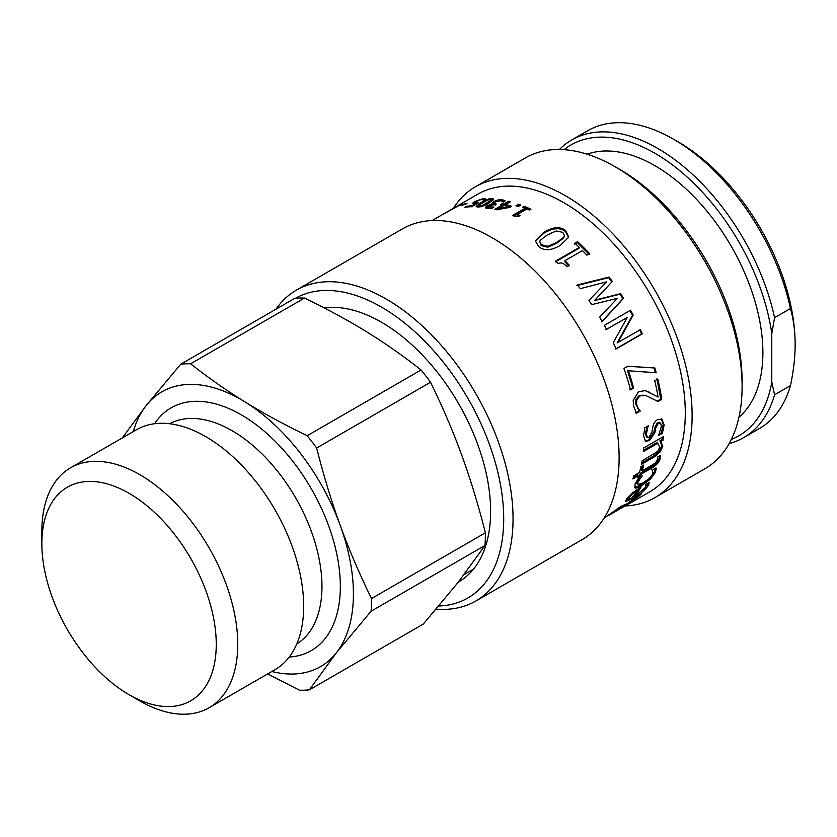 <?xml version="1.0" encoding="UTF-8"?>
<svg xmlns="http://www.w3.org/2000/svg" width="837" height="837" viewBox="0 0 837 837"><rect width="100%" height="100%" fill="white"/><g stroke="black" fill="none" stroke-linecap="round" stroke-linejoin="round"><path stroke-width="1.26" d="M490.639 199.426L487.28 200.2L478.743 205.138L479.151 206.059L482.541 205.327L491.047 200.42L490.639 199.426L491.026 200.629M478.743 205.138L479.151 206.059M476.87 206.875L478.356 205.661M491.465 199.761L493.464 199.865M477.592 206.959L476.117 206.457L480.846 202.638C485.763 199.75 489.54 198.379 492.198 198.526L493.715 199.112L489.017 203.067C484.079 205.902 480.271 207.199 477.592 206.959M488.526 207.796L489.708 208.392M492.01 203.537L493.6 201.623L497.921 199.949L502.462 199.708L505.234 200.922L503.236 202.062A171.878 99.237 -120 0 0 503.11 202.041L500.934 200.671L495.242 201.937L493.987 203.203L494.322 204.437L495.797 205.044M501.436 200.775L504.408 201.393M492.261 204.437L494.228 202.659M485.994 208.413L488.285 206.331M494.322 204.437L493.997 203.234L495.494 203.851A171.878 99.237 60 0 1 496.247 203.987L494.688 204.887A171.878 99.237 -120 0 0 494.102 204.783L489.059 205.703L488.233 206.687L493.851 207.105A171.878 99.237 60 0 1 493.966 207.137L491.978 208.277L487.636 208.11L485.638 207.168M492.951 204.678L491.936 203.391M492.794 204.678L492.784 204.019M485.659 207.22L487.082 205.567L492.648 204.092M491.989 208.267L491.748 207.294M562.82 232.351L556.26 230.97L547.367 234.873L540.304 240.209L539.698 241.621L541.372 244.728L547.953 246.266L556.814 242.416L563.835 237.122L564.483 235.752L562.82 232.351M539.698 241.621L541.194 245.691L547.743 247.197L556.605 243.337L563.636 238.053L564.483 235.752M535.272 241.276L543.715 233.282C552.912 227.831 560.194 227.277 565.55 231.629L568.647 237.541M538.463 246.413L535.314 240.763L543.83 232.278C553.027 226.817 560.33 226.283 565.728 230.667L568.773 237.101L560.277 245.408C551.081 250.734 543.809 251.069 538.463 246.413M574.601 244.09L577.268 242.542L589.175 254.406M555.391 261.887L578.984 248.265L579.288 247.428A171.878 99.237 -120 0 0 574.873 243.211L577.54 241.673A171.878 99.237 60 0 1 589.541 253.621L586.873 255.17A171.878 99.237 -120 0 0 582.458 250.577L564.912 260.715A171.878 99.237 60 0 1 569.327 265.298L566.931 266.679C563.897 263.184 561.01 262.148 558.258 263.582A171.878 99.237 -120 0 0 555.695 261.039L579.288 247.428M564.912 260.715L564.588 261.531L568.961 266.082M577.268 242.542L577.54 241.673M600.234 288.587L606.626 281.828L580.292 288.66A171.878 99.237 -120 0 0 577.363 284.936L609.127 277.057A171.878 99.237 60 0 1 612.349 281.462L594.908 300.127L620.646 293.672A171.878 99.237 60 0 1 623.555 298.286L602.211 321.513A171.878 99.237 -120 0 0 599.648 317.139L617.455 298.275L591.749 304.637A171.878 99.237 -120 0 0 588.945 300.514L606.626 281.828M576.892 285.595L608.614 277.664L611.805 282.027L594.333 300.65L620.039 294.153L622.927 298.725L601.552 321.889M622.927 298.725L623.555 298.286M620.039 294.153L620.646 293.672M594.333 300.65L594.908 300.127M611.805 282.027L612.349 281.462M608.614 277.664L609.127 277.057M639.677 329.893L641.54 334.005L642.314 333.837L616.137 348.956A171.878 99.237 -120 0 0 613.249 342.647L627.3 317.411L605.883 329.694M641.54 334.005L615.362 349.113M629.874 310.59L632.49 315.403L617.11 342.929L640.441 329.694A171.878 99.237 60 0 1 642.314 333.837M627.3 317.411L606.574 329.38A171.878 99.237 -120 0 0 604.377 325.352L630.554 310.234A171.878 99.237 60 0 1 633.191 315.089L617.863 342.731M632.49 315.403L633.191 315.089M653.969 367.893L655.308 372.653L656.177 372.789L627.551 370.697L632.73 387.96L629.654 389.739M655.308 372.653L639.29 371.523M627.75 366.282L654.837 367.987A171.878 99.237 60 0 1 656.177 372.789M632.73 387.96L633.609 388.106L630.533 389.885A171.878 99.237 -120 0 0 623.931 368.489L627.855 366.219L645.317 367.359M628.399 370.707A171.878 99.237 60 0 1 633.609 388.106M645.013 390.513L658.049 397.031A171.878 99.237 -120 0 0 656.187 387.144A171.878 99.237 -120 0 0 654.743 380.783L657.777 379.025A171.878 99.237 60 0 1 659.221 385.397A171.878 99.237 60 0 1 661.711 399.364L657.997 401.509L645.787 395.472L642.241 395.2L639.771 396.11L636.831 399.647L636.57 404.302L638.212 408.477L640.159 410.81A171.878 99.237 60 0 1 640.19 411.051L636.455 413.206L633.473 405.736L633.211 400.41L638.568 391.685L645.432 390.607L658.049 397.031M645.787 395.472L638.872 395.88L635.932 399.406L635.66 404.03L639.269 410.716L635.534 412.871M656.888 378.847L660.791 399.029L657.087 401.174M648.738 392.009L649.648 392.25M639.269 410.716L640.19 411.051M639.238 410.486L640.159 410.81M637.302 408.174L638.212 408.477M660.791 399.029L661.711 399.364M648.131 425.897L646.342 434.246L647.378 437.353L649.083 437.123L651.95 432.248L652.703 427.655C653.247 423.857 654.932 421.126 657.746 419.463L662.213 419.285L661.282 418.803L663.218 424.401L661.408 432.729L659.315 433.932M646.938 426.588L645.411 433.723L646.436 436.799L647.378 437.353M659.723 422.758L657.443 422.695L654.733 427.676L653.927 432.195L648.497 440.084L645.024 440.785M661.743 418.992L664.149 424.934L662.339 433.315L658.625 435.46A171.878 99.237 -120 0 0 658.635 435.271L661.366 426.389L660.665 423.26L659.232 422.34M653.927 432.195L654.869 432.75L649.428 440.68L645.473 441.141L643.569 435.784L644.772 427.833L648.319 425.792A171.878 99.237 60 0 1 648.319 425.991M654.733 427.676L655.674 428.199L654.869 432.75M660.665 423.26L658.374 423.198L655.674 428.199M661.408 432.729L662.339 433.315M662.266 437.217L662.057 439.603L659.891 440.848L661.837 445.608L659.315 451.122L660.236 451.854L654.199 456.95L641.456 464.315A171.878 99.237 -120 0 0 642.084 460.925L657.788 451.269L659.744 447.199L657.097 442.47L643.465 450.337M659.315 451.122L653.289 456.196L641.738 462.871M658.018 443.118L643.339 451.593A171.878 99.237 -120 0 0 643.653 447.973L663.291 436.632A171.878 99.237 60 0 1 662.988 440.252L660.822 441.507L662.758 446.309L660.236 451.854M659.891 440.848L660.822 441.507M662.057 439.603L662.988 440.252M659.514 455.893L659.2 457.86C658.311 461.344 655.653 464.378 651.228 466.962L640.347 473.25L639.667 475.29L638.39 476.023M642.439 465.759L641.288 470.153L642.188 470.969L655.486 462.913L657.432 459.523L657.422 457.274A171.878 99.237 -120 0 0 657.463 457.086L660.435 455.37L660.111 458.655C659.211 462.16 656.543 465.215 652.128 467.799L641.247 474.087A171.878 99.237 60 0 1 640.556 476.138L637.825 477.718A171.878 99.237 -120 0 0 638.505 475.667L632.866 478.921A171.878 99.237 -120 0 0 633.808 475.803L639.447 472.549A171.878 99.237 -120 0 0 640.964 466.607L643.695 465.027A171.878 99.237 60 0 1 642.188 470.969M638.505 475.667L637.616 474.83L633.379 477.278M639.667 475.29L640.556 476.138M640.347 473.25L641.247 474.087M655.371 468.312L654.722 471.241L649.606 478.178L640.828 484.644C637.449 486.569 635.262 487.364 634.279 487.04M639.541 477.446L637.051 481.484L636.852 483.577L637.721 484.497L643.119 482.865C647.953 480.061 651.134 477.059 652.682 473.868L652.264 470.237A171.878 99.237 -120 0 0 652.326 470.07L656.041 467.925L655.591 472.141L650.464 479.12L641.676 485.596C638.286 487.521 636.099 488.316 635.126 487.981L634.613 487.689M655.35 468.741L656.229 469.62M651.699 469.62L652.264 470.237M639.123 478.021L640.002 478.9L637.92 482.384L637.721 484.497M642.125 475.96L640.002 478.9M634.352 487.124L635.126 487.981L635.053 483.995L638.568 478.011L642.272 475.866A171.878 99.237 60 0 1 642.209 476.044M620.887 506.082L621.598 507.191L610.204 514.253A171.878 99.237 60 0 1 607.882 515.874L617.727 510.193A171.878 99.237 -120 0 0 619.788 508.77L621.493 507.17L621.023 506.448M622.247 505.778L621.18 506.542M624.245 504.92L624.58 505.433L641.613 493.558A171.878 99.237 60 0 1 638.945 496.236L623.303 506.636A171.878 99.237 60 0 1 620.635 508.519L631.046 502.503A171.878 99.237 60 0 1 628.639 504.01L649.7 491.853A171.878 99.237 -120 0 0 680.837 372.915A171.878 99.237 -120 0 0 477.833 194.163L452.576 208.737A171.878 99.237 60 0 1 456.458 206.718L461.323 204.019A171.878 99.237 60 0 1 462.746 203.401L445.2 213.111A171.878 99.237 -120 0 0 443.537 213.979L450.62 209.878M604.052 518.145A171.878 99.237 -120 0 0 607.066 516.094L620.259 506.877C624.046 504.774 625.48 504.292 624.58 505.433L624.81 504.931M622.644 505.59L623.303 506.636M636.256 489.896L637.062 490.869L632.573 493.976L629.204 497.513L628.702 499.291L631.747 498.078A171.878 99.237 -120 0 0 637.062 490.869M631.945 493.213L632.573 493.976M628.399 496.498L627.907 498.256M627.687 498.141L628.702 499.291M633.619 495.755L634.268 496.623L644.731 488.159L645.829 485.742L645.494 484.707A171.878 99.237 -120 0 0 645.589 484.56L649.188 482.478L648.905 484.089L648.089 483.116L645.149 487.521M638.872 488.253L636.434 491.832M628.723 499.291L625.542 500.61M633.996 496.257L632.5 497.168M648.905 484.089L647.639 486.464C644.134 490.921 638.976 495.065 632.165 498.883L625.427 501.541L626.589 498.946L631.548 493.558L641.079 486.977A171.878 99.237 60 0 1 634.268 496.623M645.829 485.742L645.494 484.707M523.941 207.639L529.884 209.867M513.719 215.967L525.28 209.292L525.165 208.151A171.878 99.237 -120 0 0 522.696 207.126L524.129 206.3A171.878 99.237 60 0 1 530.92 209.271L529.486 210.097A171.878 99.237 -120 0 0 526.954 208.936L517.559 214.366A171.878 99.237 60 0 1 520.091 215.527L518.804 216.26L513.97 216.082A171.878 99.237 -120 0 0 512.526 215.454L525.165 208.151M517.559 214.366L517.664 215.496L519.045 216.124M524.265 207.45L524.129 206.3M517.297 206.258L519.672 205.693M518.804 205.389L518.616 204.228A171.878 99.237 60 0 1 520.834 205.023L518.155 206.572A171.878 99.237 -120 0 0 515.937 205.776L518.616 204.228M508.708 206.697A171.878 99.237 -120 0 0 504.136 205.368L498.664 208.528L508.708 206.697L508.865 207.555M498.821 209.323L498.664 208.528M502.399 204.95L504.167 205.232L509.126 202.491M496.31 209.773L502.65 206.111L502.399 204.919A171.878 99.237 -120 0 0 500.788 204.542L502.305 203.663A171.878 99.237 60 0 1 503.905 204.05L508.729 201.267A171.878 99.237 60 0 1 510.465 201.717L505.653 204.5A171.878 99.237 60 0 1 511.669 206.279L509.691 207.419L496.362 209.794A171.878 99.237 -120 0 0 494.698 209.365L502.399 204.919M505.653 204.5L505.893 205.682L510.434 206.99M502.577 204.856L502.305 203.663M508.98 202.449L508.729 201.267M504.167 205.232L503.905 204.05M473.46 203.82L474.799 202.962M475.154 203.841L476.494 204.061M483.284 199.823L484.121 199.771M475.646 204.374L475.385 203.673L472.246 203.527L474.401 201.717L483.19 198.578L485.627 198.892L483.64 200.043A171.878 99.237 -120 0 0 483.514 200.043L481.537 199.52L478.921 200.158L474.684 202.638L475.165 203.904M471.901 206.53L471.639 205.829L475.385 203.673M466.837 207.011L466.544 206.279A171.878 99.237 60 0 1 471.639 205.829M474.684 202.638L478.816 202.544L471.587 206.718A171.878 99.237 -120 0 0 464.901 207.231L466.544 206.279M475.102 203.705L474.725 202.742M462.913 204.96L462.704 204.542A171.878 99.237 60 0 1 466.983 203.381L465.278 204.364A171.878 99.237 -120 0 0 461.009 205.525L462.704 204.542M454.491 207.817A171.878 99.237 -120 0 0 451.352 209.449L454.543 207.911M452.022 209.083L452.576 208.737M742.095 386.589L742.095 381.191A172.861 99.802 -120 0 0 737.606 340.701A172.861 99.802 -120 0 0 619.861 169.482L615.185 166.783A179.474 103.621 60 0 1 737.439 344.551A179.474 103.621 60 0 1 742.095 386.589A179.474 103.621 60 0 1 704.921 468.751L654.942 497.607A179.474 103.621 -120 0 0 687.459 373.407A179.474 103.621 -120 0 0 475.468 186.745A179.474 103.621 -120 0 0 453.434 208.246M475.468 186.745L525.448 157.89A179.474 103.621 60 0 1 615.185 166.783M625.302 505.946A179.474 103.621 -120 0 0 654.942 497.607M436.192 609.116A179.474 103.621 -120 0 0 475.876 600.987A179.474 103.621 -120 0 0 508.394 476.787A179.474 103.621 -120 0 0 296.403 290.125A179.474 103.621 -120 0 0 275.98 309.188M295.388 298.349A172.861 99.802 60 0 1 499.218 478.335A172.861 99.802 60 0 1 438.818 606.009M475.876 600.987L581.945 539.75A179.474 103.621 -120 0 0 614.463 415.55A179.474 103.621 -120 0 0 402.471 228.888L296.403 290.125M458.289 582.133A154.353 89.12 -120 0 0 458.645 581.935A154.353 89.12 -120 0 0 486.6 475.113A154.353 89.12 -120 0 0 324.181 307.901M307.189 435.721C284.005 424.485 263.299 413.237 245.074 401.969C226.796 390.722 208.643 378 190.595 363.802L304.49 298.045C327.675 309.282 348.38 320.529 366.606 331.797C384.874 343.044 403.036 355.767 421.074 369.964L307.189 435.721A178.815 103.244 60 0 1 316.648 448.004L430.542 382.247C442.815 407.389 453.225 431.746 461.783 455.318C470.394 478.879 478.262 504.701 485.387 532.803A178.815 103.244 60 0 1 485 545.462L457.954 582.573L423.26 624.099L309.366 689.855L336.411 652.734L371.105 611.219L485 545.462M304.49 298.045A178.815 103.244 60 0 0 294.645 298.422L180.75 364.179L146.056 405.694L122.328 437.918M267.641 673.921L299.51 690.222A178.815 103.244 60 0 0 309.366 689.855M421.074 369.964A178.815 103.244 60 0 1 430.542 382.247M485.387 532.803L371.492 598.56A178.815 103.244 60 0 1 371.105 611.219M133.303 431.578A158.653 91.599 60 0 1 146.056 405.694A158.653 91.599 60 0 1 245.074 401.969A158.653 91.599 60 0 1 340.251 525.49C331.64 501.938 323.783 476.107 316.648 448.004M371.492 598.56C359.23 573.429 348.809 549.072 340.251 525.49A158.653 91.599 60 0 1 336.411 652.734A158.653 91.599 60 0 1 271.826 671.515M88.063 481.453A123.321 71.197 60 0 1 213.655 618.438A123.321 71.197 60 0 1 129.044 694.679A123.321 71.197 60 0 1 41.85 543.642A123.321 71.197 60 0 1 88.063 481.453M129.044 694.679L139.8 700.883A138.523 79.975 -120 0 0 209.062 707.746A138.523 79.975 -120 0 0 218.52 565.917A138.523 79.975 -120 0 0 93.754 461.365A138.523 79.975 -120 0 0 70.538 467.82A138.523 79.975 -120 0 0 41.85 531.233L41.85 543.642M70.538 467.82L136.452 429.768A138.523 79.975 60 0 1 159.668 423.313A138.523 79.975 60 0 1 284.434 527.865A138.523 79.975 60 0 1 274.975 669.694L209.062 707.746M154.542 423.742A140.145 80.917 60 0 1 194.655 401.331A140.145 80.917 60 0 1 328.324 524.893A140.145 80.917 60 0 1 289.236 657.045M180.75 364.179A178.815 103.244 60 0 1 190.595 363.802M729.184 443.537A171.878 99.237 -120 0 0 743.664 437.615A171.878 99.237 -120 0 0 774.581 394.782L771.777 382.08A167.913 96.946 60 0 1 731.339 439.425M771.777 382.08L771.777 333.618L774.581 317.683L790.473 308.508C793.602 319.807 795.16 331.755 795.15 344.352C795.16 356.949 793.602 370.697 790.473 385.606A171.878 99.237 60 0 1 759.557 428.439L743.664 437.615M564.054 149.677A167.913 96.946 60 0 1 685.534 175.592A167.913 96.946 60 0 1 771.777 333.618M738.956 417.192A152.7 88.167 -120 0 0 762.894 352.722A152.7 88.167 -120 0 0 701.49 204.783A152.7 88.167 -120 0 0 587.114 154.196M790.473 385.606L774.581 394.782M774.581 317.683A171.878 99.237 -120 0 0 571.786 139.915L587.679 130.739A171.878 99.237 60 0 1 673.618 139.256A171.878 99.237 60 0 1 790.473 308.508M795.15 344.352A165.266 95.418 -120 0 0 678.294 141.955L673.618 139.256M571.786 139.915A171.878 99.237 -120 0 0 559.419 149.488M482.761 206.069L482.541 205.327M487.563 203.883L487.26 202.899M481.139 203.496L480.846 202.638M492.585 199.729L492.198 198.526M489.687 208.298L489.404 207.199M502.765 200.911L502.462 199.708M498.151 200.786L497.921 199.949M493.945 202.826L493.6 201.623M487.427 206.77L487.082 205.567M547.743 247.197L547.953 246.266M556.605 243.337L556.814 242.416M563.636 238.053L563.835 237.122M543.715 233.282L543.83 232.278M565.55 231.629L565.728 230.667M635.66 404.03L636.57 404.302M635.932 399.406L636.831 399.647M638.872 395.88L639.771 396.11M663.218 424.401L664.149 424.934M645.411 433.723L646.342 434.246M648.497 440.084L649.428 440.68M657.443 422.695L658.374 423.198M653.289 456.196L654.199 456.95M661.837 445.608L662.758 446.309M659.2 457.86L660.111 458.655M651.228 466.962L652.128 467.799M654.722 471.241L655.591 472.141M637.051 481.484L637.92 482.384M640.828 484.644L641.676 485.596M649.606 478.178L650.464 479.12M628.482 496.603L629.204 497.513M646.823 485.45L647.639 486.464M631.632 498.151L632.165 498.883M474.715 202.512L474.401 201.717M476.441 203.914L476.033 202.857M483.65 199.792L483.19 198.578M169.639 423.752A127.161 73.415 60 0 1 189.79 418.479A127.161 73.415 60 0 1 303.821 513.416A127.161 73.415 60 0 1 296.779 643.956M478.754 207.001L478.356 205.787M491.832 200.922L491.455 199.719M447.816 211.489L432.112 220.549M464.148 574.559L473.48 569.17"/></g></svg>
